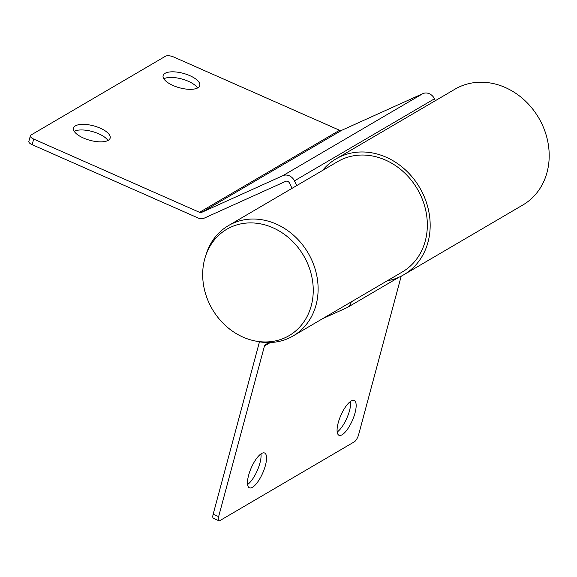 <?xml version="1.0" encoding="UTF-8"?>
<svg xmlns="http://www.w3.org/2000/svg" width="577" height="577" viewBox="0 0 577 577"><rect width="100%" height="100%" fill="white"/><g stroke="black" fill="none" stroke-linecap="round" stroke-linejoin="round"><path stroke-width="0.87" d="M75.428 125.851A18.998 7.458 -164.7 0 1 97.102 126.933A18.998 7.458 -164.7 0 1 110.157 138.091A18.998 7.458 -164.7 0 1 108.238 140.341A18.998 7.458 -164.7 0 1 86.564 139.259A18.998 7.458 -164.7 0 1 73.51 128.094A18.998 7.458 -164.7 0 1 75.428 125.851M107.942 140.507A18.998 7.458 15.3 0 0 92.262 131.52A18.998 7.458 15.3 0 0 74.195 131.304M165.044 73.337A18.998 7.458 -164.7 0 1 186.717 74.419A18.998 7.458 -164.7 0 1 199.772 85.576A18.998 7.458 -164.7 0 1 197.853 87.827A18.998 7.458 -164.7 0 1 176.18 86.738A18.998 7.458 -164.7 0 1 163.125 75.58A18.998 7.458 -164.7 0 1 165.044 73.337M197.55 87.992A18.998 7.458 15.3 0 0 181.878 79.006A18.998 7.458 15.3 0 0 163.81 78.782M261.54 453.529A18.998 6.289 -66.4 0 1 264.612 453.003A18.998 6.289 -66.4 0 1 264.252 469.18A18.998 6.289 -66.4 0 1 252.466 487.291A18.998 6.289 -66.4 0 1 249.394 487.81A18.998 6.289 -66.4 0 1 249.754 471.64A18.998 6.289 -66.4 0 1 261.54 453.529M247.569 484.529A18.998 6.289 113.6 0 0 257.299 470.536A18.998 6.289 113.6 0 0 260.963 453.897M351.155 401.008A18.998 6.289 -66.4 0 1 354.228 400.488A18.998 6.289 -66.4 0 1 353.867 416.666A18.998 6.289 -66.4 0 1 342.082 434.777A18.998 6.289 -66.4 0 1 339.009 435.296A18.998 6.289 -66.4 0 1 339.37 419.126A18.998 6.289 -66.4 0 1 351.155 401.008M337.184 432.014A18.998 6.289 113.6 0 0 346.907 418.022A18.998 6.289 113.6 0 0 350.578 401.383M306.264 260.609A61.645 52.925 -120.4 0 0 252.668 222.938A61.645 52.925 -120.4 0 0 205.419 256.585A61.645 52.925 -120.4 0 0 209.66 304.259A61.645 52.925 -120.4 0 0 254.832 340.906A61.645 52.925 -120.4 0 0 304.815 320.444A61.645 52.925 -120.4 0 0 306.264 260.609M205.419 256.585L206.256 253.974A63.946 54.909 59.6 0 1 228.427 225.621A63.946 54.909 59.6 0 1 310.873 258.15A63.946 54.909 59.6 0 1 293.094 335.965A63.946 54.909 59.6 0 1 257.515 341.454L254.832 340.906M293.094 335.965L402.313 271.962A63.946 54.909 -120.4 0 0 420.092 194.146A63.946 54.909 -120.4 0 0 337.646 161.618L228.427 225.621M435.39 100.665L434.474 98.79A9.499 8.157 -120.4 0 0 422.891 93.618L341.707 130.301A3.166 2.719 59.6 0 1 339.557 130.265L173.713 57.015A6.333 2.488 15.3 0 0 165.448 56.243L31.021 135.018A6.333 2.488 15.3 0 0 30.379 135.768A6.333 2.488 15.3 0 0 33.69 139.071L32.161 144.69L197.998 217.94A9.499 8.157 -120.4 0 0 204.446 218.048L285.629 181.366A3.166 2.719 59.6 0 1 289.488 183.089L292.041 188.34M296.751 185.585L294.45 180.846A9.499 8.157 -120.4 0 0 282.867 175.675L201.683 212.358A3.166 2.719 59.6 0 1 199.534 212.322L33.69 139.071M259.679 341.844A9.499 8.157 -120.4 0 0 258.994 343.582L213.165 514.208L218.64 516.595L264.468 345.976A3.166 2.719 59.6 0 1 265.608 344.44A3.166 2.719 59.6 0 1 265.824 344.332L269.798 342.536M218.64 516.595A6.333 2.099 113.6 0 0 218.907 520.757L213.432 518.362A6.333 2.099 -66.4 0 1 213.165 514.208M218.907 520.757A6.333 2.099 113.6 0 0 219.931 520.584L354.35 441.809A6.333 2.099 113.6 0 0 358.663 434.539L401.203 276.167M322.601 318.677L346.957 307.671A9.499 8.157 -120.4 0 0 347.614 307.332A9.499 8.157 -120.4 0 0 351.198 301.915M32.161 144.69A6.333 2.488 -164.7 0 1 28.85 141.379L30.379 135.768M387.225 280.804A67.112 57.621 -120.4 0 0 403.914 274.688A67.112 57.621 -120.4 0 0 419.695 187.655A67.112 57.621 -120.4 0 0 336.045 158.884A67.112 57.621 -120.4 0 0 322.557 170.46M403.914 274.688L522.935 204.943A67.112 57.621 -120.4 0 0 538.716 117.903A67.112 57.621 -120.4 0 0 455.065 89.132L336.045 158.884M294.45 180.846L434.474 98.79M264.468 345.976L270.375 342.514M282.867 175.675L422.891 93.618M201.683 212.358L341.707 130.301M199.534 212.322L339.557 130.265M347.614 307.332L399.01 277.212"/></g></svg>
